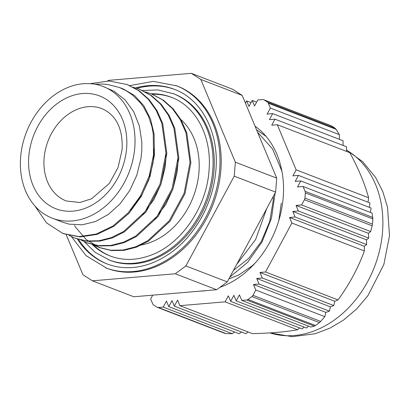 <?xml version="1.0" encoding="UTF-8"?>
<svg xmlns="http://www.w3.org/2000/svg" width="410" height="410" viewBox="0 0 410 410"><rect width="100%" height="100%" fill="white"/><g stroke="black" fill="none" stroke-linecap="round" stroke-linejoin="round"><path stroke-width="0.61" d="M247.973 299.484A117.075 91.384 -68.9 0 0 251.919 296.573L319.436 322.598A117.075 91.384 111.1 0 1 315.495 325.509L247.973 299.484A3.439 2.685 111.1 0 1 246.605 300.007L314.327 326.109L315.495 325.509M314.327 326.109L310.775 327.026L241.751 300.422L246.605 300.007M308.453 326.129L306.557 328.015L236.196 300.894L239.435 294.872L241.751 300.422M304.112 327.072L302.16 328.933L230.635 301.365L233.879 295.343L236.196 300.894M299.577 327.938L297.573 329.778C284.93 331.992 269.872 333.268 252.396 333.617L179.903 305.675L225.08 301.837L228.319 295.815L230.635 301.365M248.209 332.008L245.867 333.719L174.342 306.147L177.586 300.125L179.903 305.675M241.5 332.033L239.148 333.74L168.787 306.618L172.026 300.597L174.342 306.147M234.612 331.992L232.25 333.699L226.089 333.607L158.373 307.505A3.439 2.685 111.1 0 1 157.404 307.372A3.439 2.685 111.1 0 1 157.071 307.208A117.075 91.384 -68.9 0 1 153.545 304.932A3.439 2.685 111.1 0 1 152.674 303.83L150.654 298.987L152.71 295.159M224.588 333.233L226.089 333.607M331.459 125.875A117.075 91.384 111.1 0 1 334.985 128.151L267.469 102.126A117.075 91.384 -68.9 0 0 263.943 99.85L331.142 125.716M267.469 102.126A3.439 2.685 111.1 0 1 268.335 103.228L336.056 129.329L334.985 128.151M336.056 129.329L339.383 134.675L339.439 139.354M369.287 207.347L369.974 202.955L298.454 175.383L292.894 175.854L296.138 169.832L368.631 197.779C364.772 183.67 358.494 168.633 349.802 152.669L277.309 124.722L271.748 125.199L274.992 119.172L269.431 119.648L272.676 113.621L343.037 140.743L343.078 145.417M274.992 119.172L346.517 146.744L346.537 151.408M368.631 197.779L368.042 202.207M372.869 218.919A117.075 91.384 111.1 0 1 372.454 224.106L304.938 198.081A117.075 91.384 -68.9 0 0 305.353 192.895L372.869 218.919L372.106 213.092L303.087 186.483L297.527 186.955L300.771 180.933L371.132 208.054L370.343 212.411M304.938 198.081A3.439 2.685 111.1 0 1 304.435 199.706L372.157 225.808L372.454 224.106M372.157 225.808L370.63 231.568L368.4 233.326L368.728 238.107L366.473 239.855L366.648 244.58L364.357 246.313L364.377 250.976C358.007 268.222 349.223 284.54 338.024 299.925L334.765 301.283L333.812 305.573L330.398 306.87L329.409 311.149L325.842 312.389L324.828 316.653L320.692 321.409L252.975 295.308A3.439 2.685 111.1 0 1 251.919 296.573M319.436 322.598L320.692 321.409M232.25 333.699L163.226 307.095L166.47 301.068L168.787 306.618M158.373 307.505L163.226 307.095M324.828 316.653L255.804 290.049L253.488 284.499L259.048 284.027L256.732 278.477L262.287 278.006L259.971 272.455L265.531 271.979L338.024 299.925M252.975 295.308L255.804 290.049M372.823 217.433L305.107 191.332A3.439 2.685 111.1 0 1 305.353 192.895M305.107 191.332L303.087 186.483M256.619 102.131L252.227 100.435L254.543 105.985L257.787 99.963L262.641 99.553A3.439 2.685 111.1 0 1 263.609 99.686A3.439 2.685 111.1 0 1 263.943 99.85M259.971 272.455L334.765 301.283M333.812 305.573L262.287 278.006M256.732 278.477L330.398 306.87M329.409 311.149L259.048 284.027M253.488 284.499L325.842 312.389M300.771 180.933L295.21 181.404L298.454 175.383M251.063 102.602L246.666 100.911L245.441 103.187M252.227 100.435L248.983 106.462L246.666 100.911M272.676 113.621L267.115 114.093L270.359 108.071L339.383 134.675M364.377 250.976L291.879 223.035L289.562 217.484L295.123 217.008L292.807 211.457L366.473 239.855M295.123 217.008L366.648 244.58M368.728 238.107L298.367 210.986L296.051 205.436L301.606 204.964L370.63 231.568M296.051 205.436L368.4 233.326M289.562 217.484L364.357 246.313M292.807 211.457L298.367 210.986M297.573 329.778L225.08 301.837M270.359 108.071L268.335 103.228M301.606 204.964L304.435 199.706M281.67 170.201L281.788 170.514M296.138 169.832L277.309 124.722M265.531 271.979L291.879 223.035M200.331 291.115A89.918 70.187 -68.9 0 0 206.717 290.572M219.862 287.364A89.918 70.187 -68.9 0 0 281.024 212.037A89.918 70.187 -68.9 0 0 255.046 126.193M134.787 147.492A70.587 55.099 -68.9 0 0 103.1 86.479A70.587 55.099 -68.9 0 0 26.301 132.527A70.587 55.099 -68.9 0 0 52.326 218.207A70.587 55.099 -68.9 0 0 134.787 147.492M265.993 136.31L256.532 129.76M229.831 277.15L247.701 262.231L262.031 242.002L271.466 218.243L275.115 193.023M272.348 167.654L263.123 145.545M281.296 203.099L278.815 220.554M254.912 263.307L252.017 265.962L238.794 274.956L228.903 278.872M205.707 290.659L206.015 290.664M281.895 171.067L272.558 148.958L257.547 132.194M236.667 264.45L255.676 239.419L266.705 208.639M94.905 84.219L102.843 84.024L107.097 84.388L119.238 87.427L126.06 90.666L132.307 94.884L140.066 102.469L143.546 107.148L148.528 116.394L151.874 126.464L153.222 133.727L154.104 134.065L154.416 155.195L150.039 176.438L141.327 196.287L128.945 213.323L113.821 226.33L97.078 234.392L79.96 236.944L63.294 233.644M127.607 84.716L139.379 90.917L149.173 99.635L157.061 110.705L162.755 123.702L166.844 153.458L160.935 184.423L146.037 211.919L124.537 231.814L112.34 237.918L99.82 241.116L87.463 241.295L75.322 238.282M139.636 89.349L151.408 95.556L161.202 104.273L169.089 115.338L174.783 128.34L178.873 158.096L172.964 189.056L158.065 216.557L136.566 236.452L124.368 242.551L111.848 245.754L99.492 245.933L87.35 242.92M151.664 93.987L163.436 100.194L173.23 108.906L181.117 119.976L186.811 132.973L190.901 162.734L184.992 193.694L170.094 221.195L148.594 241.085L136.397 247.189L123.876 250.387L111.52 250.566L99.814 247.727L86.264 239.65L75.548 227.155M75.332 226.807L74.574 225.541M153.222 133.727L153.53 154.857L149.158 176.1L140.446 195.949L128.063 212.98L112.94 225.992L96.196 234.054L79.074 236.606L62.848 233.474L46.54 222.881L34.799 205.856M90.087 83.65L109.08 80.99L127.167 84.542L138.498 90.579L148.287 99.297L156.179 110.362L161.873 123.364L165.963 153.12L160.054 184.08L145.155 211.58L123.656 231.476L111.458 237.574L98.938 240.778L86.582 240.957L74.876 238.113L69.023 235.376M133.04 87.227L139.195 89.18L150.526 95.217L160.315 103.93L168.208 115L173.901 127.997L177.991 157.758L172.082 188.718L157.184 216.219L135.684 236.109L123.487 242.213L110.966 245.411L98.605 245.59L86.905 242.751L81.052 240.014M145.063 91.866L151.223 93.813L162.555 99.85L172.343 108.568L180.236 119.638L185.93 132.635L190.02 162.391L184.111 193.356L169.212 220.852L147.713 240.747L135.515 246.851L122.995 250.049L110.633 250.228L98.933 247.384L93.08 244.647M154.104 134.065L150.444 118.813L143.823 105.724L134.629 95.597L123.425 89.042L119.238 87.427M154.56 219.478L165.83 204.385L172.933 189.02L177.043 172.502L177.889 164.108L177.986 158.029M142.531 214.84L153.801 199.752L160.904 184.382L165.015 167.864L165.86 159.47L165.958 153.391M130.503 210.207L141.773 195.114L148.876 179.744L152.986 163.231L153.832 154.837L153.929 148.758M52.326 218.207L63.043 222.338L69.213 224.162L82.251 224.818L95.607 221.482L108.476 214.348L120.089 203.811L129.744 190.476L136.848 175.111L140.958 158.593L141.804 150.198L141.819 141.875L139.349 125.916L133.665 111.638L125.065 99.85L114.031 91.24L103.1 86.479M233.454 270.41L248.819 258.29L261.308 241.48L269.734 221.467L273.275 200.003L273.357 196.282M242.192 95.397L276.724 178.145L235.35 162.196L200.813 79.448L242.192 95.397L232.69 89.272L191.316 73.323L108.445 80.365L107.62 80.975M200.813 79.448L191.316 73.323M66.189 234.622L82.917 274.695L92.414 280.819L175.285 273.777L216.659 289.726L133.793 296.768L92.414 280.819M275.607 192.105L227.273 281.89L185.899 265.941L234.233 176.156L275.607 192.105L276.724 178.145M234.233 176.156L235.35 162.196M227.273 281.89L216.659 289.726M175.285 273.777L185.899 265.941M71.427 236.621L86.074 255.655L106.728 268.222A97.688 76.255 -68.9 0 0 220.852 170.36A97.688 76.255 -68.9 0 0 176.997 85.921L153.309 81.37L129.734 85.608M174.906 89.539A93.562 73.031 -68.9 0 0 136.878 88.35M78.525 239.348A93.562 73.031 -68.9 0 0 107.61 264.137M84.132 241.572L95.304 252.452L109.798 260.268A89.165 69.597 -68.9 0 0 213.958 170.944A89.165 69.597 -68.9 0 0 173.932 93.875L157.932 89.939L142.337 90.507M171.841 97.493A85.039 66.379 -68.9 0 0 152.243 94.218M93.147 244.683A85.039 66.379 -68.9 0 0 110.674 256.178M139.103 245.37A70.587 55.099 -68.9 0 0 198.942 172.22A70.587 55.099 -68.9 0 0 179.559 118.464M269.908 332.905A99.476 77.649 -68.9 0 0 373.146 270.195A99.476 77.649 -68.9 0 0 346.532 150.168M126.629 148.189A60.495 47.222 -68.9 0 0 57.328 103.499A60.495 47.222 -68.9 0 0 49.185 205.343A60.495 47.222 -68.9 0 0 126.629 148.189M66.328 201.002A49.497 38.637 111.1 0 1 48.078 140.922A49.497 38.637 111.1 0 1 101.931 108.629C117.629 115.697 123.046 131.026 122.083 149.783L118.085 167.434L109.398 183.342L91.65 198.748L79.842 202.514L66.328 201.002M105.529 267.756A97.688 76.255 -68.9 0 0 219.647 169.894A97.688 76.255 -68.9 0 0 175.798 85.459M135.541 87.919A93.562 73.031 111.1 0 1 174.311 89.308C201.069 98.918 219.258 131.887 215.926 169.873C214.573 186.063 210.007 201.484 202.238 216.142C189.348 239.45 172.256 255.22 150.952 263.445C135.515 268.986 120.868 269.139 107.01 263.907A93.562 73.031 111.1 0 1 77.398 239.004M108.594 259.802A89.165 69.597 -68.9 0 0 212.759 170.483A89.165 69.597 -68.9 0 0 172.728 93.413M151.07 93.757A85.039 66.379 111.1 0 1 171.247 97.257C195.519 105.98 212.062 135.915 209.033 170.458C206.625 207.701 180.59 244.965 149.973 255.532C135.946 260.56 122.646 260.704 110.075 255.953A85.039 66.379 111.1 0 1 92.153 244.421M224.977 333.417L157.404 307.372M331.183 125.732L263.609 99.686M269.847 332.91L292.32 336.677L315.111 333.74L329.881 328.169L343.641 320.005L356.679 308.935L367.913 295.702L383.857 264.47L389.5 235.817L387.527 207.25L382.807 191.629L375.493 177.289L362.707 161.724L346.527 150.004M62.848 233.48L63.734 233.818M74.876 238.113L75.758 238.456M86.905 242.751L87.786 243.089M98.933 247.389L99.814 247.727M127.167 84.542L128.048 84.88M139.195 89.18L140.076 89.518M151.223 93.813L152.105 94.156"/></g></svg>
